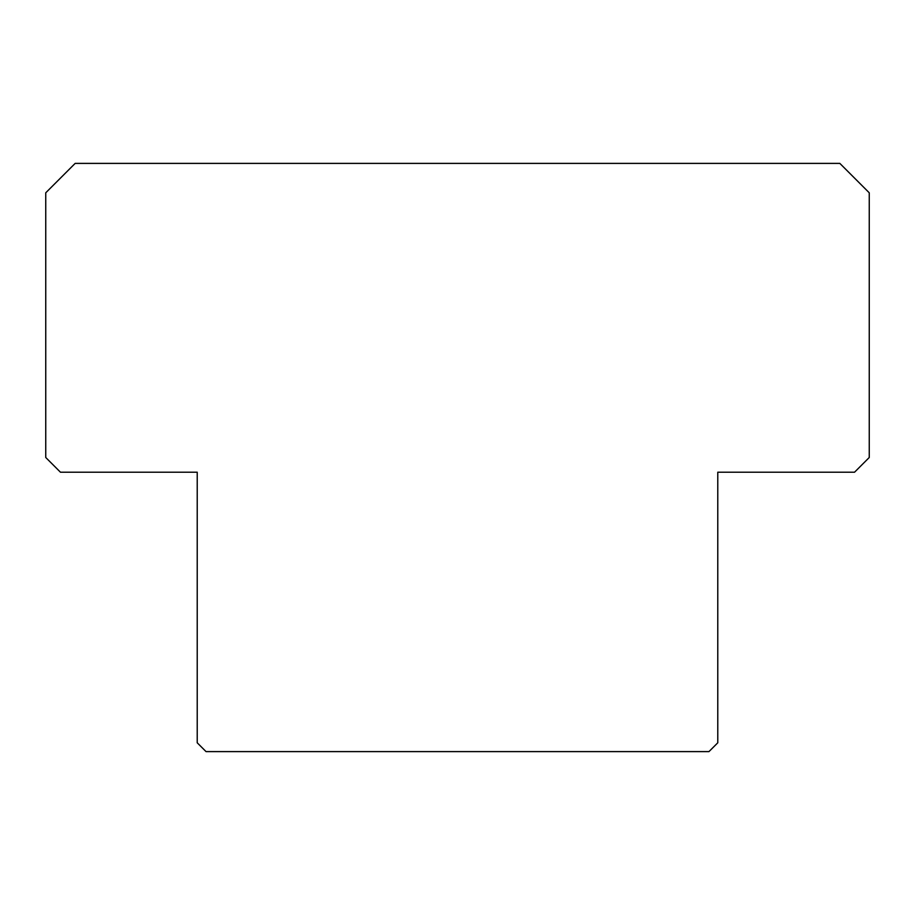 <?xml version="1.0" encoding="UTF-8"?>
<svg xmlns="http://www.w3.org/2000/svg" width="915" height="915" viewBox="0 0 915 915"><rect width="100%" height="100%" fill="white"/><g stroke="black" fill="none" stroke-linecap="round" stroke-linejoin="round"><path stroke-width="1.37" d="M197.217 472.209L197.217 742.786L206.035 751.604L708.965 751.604L717.783 742.786L717.783 472.209L854.541 472.209L869.25 457.5L869.25 192.802L839.844 163.396L75.156 163.396L45.75 192.802L45.75 457.5L60.459 472.209L197.217 472.209"/></g></svg>
